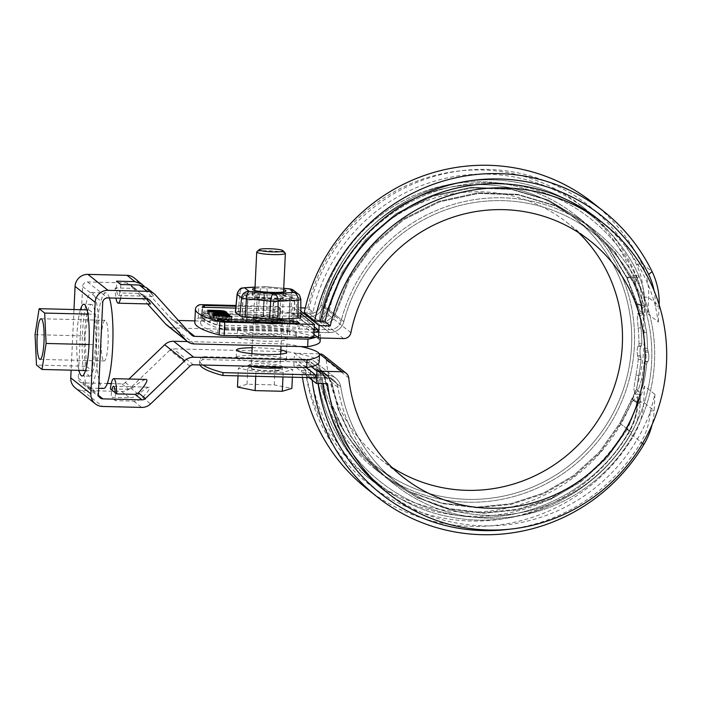 <?xml version="1.0" encoding="UTF-8"?>
<svg xmlns="http://www.w3.org/2000/svg" width="701" height="701" viewBox="0 0 701 701"><rect width="100%" height="100%" fill="white"/><g stroke="black" fill="none" stroke-linecap="round" stroke-linejoin="round"><path stroke-width="0.53" stroke-dasharray="3.5 2.63" d="M619.78 423.281L636.736 388.845L638.751 375.333A161.686 157.918 128.5 0 0 641.056 359.49L640.355 355.521C639.759 351.788 639.908 348.704 640.793 346.268L641.468 345.917L641.801 343.849A161.686 157.918 128.5 0 0 640.986 327.937L640.179 315.914L643.536 313.417L644.385 315.222L643.772 318.771L646.611 332.405A161.686 157.918 -51.5 0 1 647.426 348.327L648.381 352.305C649.135 356.038 648.986 359.114 647.943 361.55L647.207 361.9L646.69 363.959A161.686 157.918 -51.5 0 1 644.377 379.802C643.316 384.919 641.967 388.889 640.328 391.701L640.477 394.286L636.736 388.845L638.751 375.333A161.686 157.918 128.5 0 0 641.056 359.49L640.355 355.521C639.759 351.788 639.908 348.704 640.793 346.268L641.468 345.917L641.801 343.849A161.686 157.918 128.5 0 0 640.986 327.937L640.179 315.914L636.526 303.533L644.815 306.135L642.282 308.107L646.611 332.405A161.686 157.918 -51.5 0 1 647.426 348.327L648.381 352.305C649.135 356.038 648.986 359.114 647.943 361.55L647.207 361.9L646.69 363.959A161.686 157.918 -51.5 0 1 644.377 379.802C643.316 384.919 641.967 388.889 640.328 391.701L637.761 403.934L627.413 429.345C634.896 434.708 632.346 432.692 619.78 423.281L632.004 399.36L640.241 403.031L637.761 403.934L627.413 429.345L631.732 432.377L627.404 429.371L607.145 457.867L581.304 481.526L551.179 499.112L518.249 509.837L483.813 513.263L449.735 509.18L417.489 497.824L388.485 479.642L367.885 459.909L351.14 436.53L339.004 410.541L331.731 382.387L327.113 375.017L316.738 369.427L320.646 369.883L324.099 376.323L331.31 404.293L343.481 430.423L360.13 453.713L380.862 473.587L409.726 491.699L442.007 503.108L476.189 507.2L510.459 503.809L543.512 493.075L573.646 475.48L599.373 451.979L619.763 423.299C632.355 432.683 634.896 434.708 627.404 429.371L607.145 457.867L581.304 481.526L551.179 499.112L518.249 509.837L483.813 513.263L449.735 509.18L417.489 497.824L388.485 479.642L367.885 459.909L351.14 436.53L339.004 410.541L331.731 382.387L327.113 375.017L316.738 369.427L320.646 369.883L324.099 376.323L331.31 404.293L343.481 430.423L360.13 453.713L380.862 473.587L409.726 491.699L442.007 503.108L476.189 507.2L510.459 503.809L543.512 493.075L573.646 475.48L599.373 451.979L619.763 423.299M315.389 377.76L327.332 378.058L317.693 370.4L327.332 378.058A11.479 11.216 128.5 0 1 337.97 387.346A161.686 157.918 128.5 0 0 394.724 484.601A161.686 157.918 128.5 0 1 337.97 387.346L331.731 382.387L337.97 387.346A11.479 11.216 128.5 0 0 327.332 378.058L315.389 377.76L295.279 361.786L307.222 362.084L202.791 359.517A167.425 21.337 2.7 0 0 199.592 363.398A167.425 21.337 2.7 0 0 199.96 364.958M282.047 369.199A16.745 2.129 2.7 0 0 264.198 366.605A16.745 2.129 2.7 0 0 248.837 368.007A16.745 2.129 2.7 0 0 265.46 370.925A16.745 2.129 2.7 0 0 282.293 369.585A16.745 2.129 2.7 0 0 282.047 369.199M314.223 329.339L225.187 327.148A167.425 21.337 -177.3 0 1 201.87 315.056A167.425 21.337 -177.3 0 1 205.078 311.174L204.937 314.022L309.369 316.589A14.353 14.02 128.5 0 0 323.722 305.654A158.82 155.114 -51.5 0 1 573.944 217.643A158.82 155.114 -51.5 0 1 596.639 438.475A158.82 155.114 -51.5 0 1 376.402 466.375A158.82 155.114 -51.5 0 1 320.646 370.855A14.353 14.02 128.5 0 0 307.353 359.236L202.931 356.669L202.791 359.517M205.078 311.174L309.5 313.741A11.479 11.216 128.5 0 0 320.988 304.996L327.227 309.947L319.025 320.927L319.971 322.057C321.251 323.056 331.038 325.974 334.859 316.011L349.606 278.639L373.055 245.841L403.706 219.702L439.597 201.879L478.468 193.432L518.1 194.843L555.954 206.085L589.602 226.414L615.215 252.229L634.274 283.668L638.944 275.94L635.08 275.055L626.65 277.622L636.526 303.533L626.641 277.622M317.535 332.265L329.479 332.554L317.535 332.265L297.426 316.291L297.557 313.452L309.5 313.741A11.479 11.216 128.5 0 0 320.988 304.996A161.686 157.918 128.5 0 1 575.731 215.4L581.97 220.351L548.252 199.995L510.494 188.788L470.949 187.36L431.947 195.824L396.03 213.674L365.484 239.698L342.079 272.4L327.227 309.947L342.079 272.4L365.484 239.698L396.03 213.674L431.947 195.824L470.949 187.36L510.494 188.788L548.252 199.995L581.97 220.351L607.706 246.323L626.633 277.596L607.706 246.323L581.97 220.351L575.731 215.4A161.686 157.918 128.5 0 1 598.829 440.219A161.686 157.918 128.5 0 1 374.614 468.627L380.862 473.587L374.614 468.627A161.686 157.918 128.5 0 1 317.86 371.372A11.479 11.216 128.5 0 0 313.829 364.467A11.479 11.216 128.5 0 1 317.86 371.372A161.686 157.918 128.5 0 0 374.614 468.627A161.686 157.918 128.5 0 0 598.829 440.219A161.686 157.918 128.5 0 0 575.731 215.4A161.686 157.918 128.5 0 0 320.988 304.996L327.227 309.947L319.025 320.927L319.971 322.057C321.251 323.056 331.038 325.974 334.859 316.011L349.606 278.639L373.055 245.841L403.706 219.702L439.597 201.879L478.468 193.432L518.1 194.843L555.954 206.085L589.602 226.414L615.215 252.229L634.274 283.668C638.112 292.194 640.775 300.335 642.282 308.107L643.772 318.771L644.815 306.135L642.282 308.107C640.775 300.335 638.112 292.194 634.282 283.695L638.935 275.94C609.528 209.809 533.855 169.616 462.169 182.076C391.841 192.065 331.494 250.765 319.025 320.927C331.494 250.765 391.841 192.065 462.169 182.076C533.855 169.616 609.528 209.809 638.935 275.94M313.829 364.467A11.479 11.216 128.5 0 0 307.222 362.084L316.87 369.742L307.222 362.084A11.479 11.216 128.5 0 1 313.829 364.467L320.646 369.883L313.829 364.467M641.52 379.732L638.269 390.036L634.904 394.146L633.862 388.38L635.895 375.263A158.82 155.114 128.5 0 0 638.225 359.42L637.524 355.451C636.929 351.718 637.078 348.634 637.963 346.206L638.646 345.847L638.97 343.779A158.82 155.114 128.5 0 0 638.129 327.866L637.288 317.457L637.963 313.277L641.003 319.104L643.755 332.335A158.82 155.114 -51.5 0 1 644.596 348.257L645.551 352.235C646.304 355.968 646.164 359.052 645.122 361.479L644.377 361.83L643.86 363.898A158.82 155.114 -51.5 0 1 641.52 379.732L638.269 390.036L634.904 394.146L633.862 388.38L635.895 375.263A158.82 155.114 128.5 0 0 638.225 359.42L637.524 355.451C636.929 351.718 637.078 348.634 637.963 346.206L638.646 345.847L638.97 343.779A158.82 155.114 128.5 0 0 638.129 327.866L637.288 317.457L637.963 313.277L641.003 319.104L643.755 332.335A158.82 155.114 -51.5 0 1 644.596 348.257L645.551 352.235C646.304 355.968 646.164 359.052 645.122 361.479L644.377 361.83L643.86 363.898A158.82 155.114 -51.5 0 1 641.52 379.732L644.377 379.802L641.52 379.732M329.61 329.715A11.479 11.216 128.5 0 0 341.098 320.97A161.686 157.918 128.5 0 1 595.841 231.374A161.686 157.918 128.5 0 0 341.098 320.97A11.479 11.216 128.5 0 1 329.61 329.715L317.667 329.417L329.61 329.715L319.971 322.057L329.61 329.715M251.361 320.05A16.745 2.129 -177.3 0 1 251.116 319.665A16.745 2.129 -177.3 0 1 267.948 318.324A16.745 2.129 -177.3 0 1 284.571 321.242A16.745 2.129 -177.3 0 1 269.21 322.644A16.745 2.129 -177.3 0 1 251.361 320.05M297.426 316.291L309.369 316.589L329.479 332.554A14.353 14.02 128.5 0 0 343.832 321.628A158.82 155.114 -51.5 0 1 594.054 233.617A158.82 155.114 -51.5 0 1 616.749 454.45A158.82 155.114 -51.5 0 1 396.512 482.349A158.82 155.114 -51.5 0 1 340.756 386.821A14.353 14.02 128.5 0 0 327.463 375.21L315.529 374.921L327.463 375.21A14.353 14.02 128.5 0 1 335.718 378.19L315.608 362.215A14.353 14.02 128.5 0 0 307.353 359.236L295.419 358.947L295.279 361.786M225.187 327.148L225.047 329.987A167.425 21.337 -177.3 0 1 201.739 317.904A167.425 21.337 -177.3 0 1 204.937 314.022M394.724 484.601A161.686 157.918 128.5 0 0 618.939 456.193A161.686 157.918 128.5 0 0 595.841 231.374L589.602 226.414L595.841 231.374A161.686 157.918 128.5 0 1 618.939 456.193A161.686 157.918 128.5 0 1 394.724 484.601L388.485 479.642L394.724 484.601M202.931 356.669A167.425 21.337 2.7 0 0 199.724 360.559A167.425 21.337 2.7 0 0 202.983 365.037M282.301 366.982A16.745 2.129 2.7 0 0 282.424 366.746A16.745 2.129 2.7 0 0 282.188 366.36A16.745 2.129 2.7 0 0 264.338 363.758A16.745 2.129 2.7 0 0 248.978 365.168A16.745 2.129 2.7 0 0 250.713 366.202M225.047 329.987L314.092 332.178M251.221 322.898A16.745 2.129 -177.3 0 1 250.984 322.513A16.745 2.129 -177.3 0 1 267.808 321.172A16.745 2.129 -177.3 0 1 284.431 324.09A16.745 2.129 -177.3 0 1 269.07 325.492A16.745 2.129 -177.3 0 1 251.221 322.898M626.554 429.038L606.295 457.464L580.463 481.061L550.443 498.56L517.443 509.294L483.042 512.694L449.026 508.619L416.727 497.237L387.776 479.081L367.158 459.33L350.412 435.934L338.285 409.954L331.021 381.826L326.237 374.325L319.682 370.014L321.531 370.584L324.808 376.893L332.02 404.854L344.182 430.975L360.831 454.266L381.572 474.148L410.383 492.242L442.699 503.66L476.794 507.761L511.064 504.396L544.125 493.679L574.18 476.172L599.96 452.68L620.341 424.105L632.898 400.464L637.673 396.617L636.648 403.443C634.738 411.89 631.373 420.425 626.554 429.038L606.295 457.464L580.463 481.061L550.443 498.56L517.443 509.294L483.042 512.694L449.026 508.619L416.727 497.237L387.776 479.081L367.158 459.33L350.412 435.934L338.285 409.954L331.021 381.826L326.237 374.325L319.682 370.014L321.531 370.584L324.808 376.893L332.02 404.854L344.182 430.975L360.831 454.266L381.572 474.148L410.383 492.242L442.699 503.66L476.794 507.761L511.064 504.396L544.125 493.679L574.18 476.172L599.96 452.68L620.341 424.105L632.898 400.464L637.673 396.617L636.648 403.443C634.738 411.89 631.373 420.425 626.554 429.038L629.235 430.957C594.72 493.539 518.17 528.966 449.175 513.789C421.292 508.015 396.608 495.87 375.114 477.337C345.873 452.785 323.625 412.319 319.682 370.014C323.625 412.319 345.873 452.785 375.114 477.337C396.608 495.87 421.292 508.015 449.175 513.789C518.17 528.966 594.72 493.539 629.235 430.957L626.554 429.038M334.149 315.45L348.879 278.113L372.319 245.306L402.961 219.159L438.808 201.345L477.749 192.863L517.434 194.291L555.288 205.542L588.893 225.853L614.47 251.615L633.45 282.862C637.437 291.721 640.022 299.765 641.196 307.003L641.652 312.269L640.197 311.507L627.229 277.92L608.345 246.796L582.68 220.911L549.014 200.582L511.283 189.366L471.659 187.929L432.631 196.394L396.757 214.226L366.202 240.259L342.763 273.022L327.937 310.517L322.022 320.559L325.615 322.171L334.149 315.45L348.879 278.113L372.319 245.306L402.961 219.159L438.808 201.345L477.749 192.863L517.434 194.291L555.288 205.542L588.893 225.853L614.47 251.615L633.45 282.862C637.437 291.721 640.022 299.765 641.196 307.003L641.652 312.269L640.197 311.507L627.229 277.92L608.345 246.796L582.68 220.911L549.014 200.582L511.283 189.366L471.659 187.929L432.631 196.394L396.757 214.226L366.202 240.259L342.763 273.022L327.937 310.517L322.022 320.559L325.615 322.171L334.149 315.45L327.937 310.517L334.149 315.45M313.987 334.359L295.997 320.077L296.576 307.748L300.852 307.853M300.869 311.156L296.576 307.748M297.557 313.452L314.346 326.78M632.004 399.36L636.736 388.845L640.67 393.936L640.241 403.031L637.761 403.934L640.328 391.701L640.241 403.031C639.724 413.476 636.885 423.255 631.732 432.377C636.885 423.264 639.724 413.476 640.241 403.031L632.004 399.36M640.179 315.914L636.526 303.533L644.815 306.135L644.385 315.222L643.536 313.417L640.179 315.914M626.633 277.605L635.08 275.046L638.944 275.94C643.334 285.526 645.288 295.594 644.815 306.135C645.288 295.594 643.334 285.526 638.944 275.94M343.63 338.574L321.111 320.69A7.176 7.01 128.5 0 0 328.375 314.828A150.689 147.166 128.5 0 1 567.679 223.058L590.207 240.942M340.756 386.821A14.353 14.02 128.5 0 0 335.718 378.19L315.608 362.215A14.353 14.02 128.5 0 1 320.646 370.855L340.756 386.821A158.82 155.114 -51.5 0 0 396.512 482.349L376.402 466.375A158.82 155.114 -51.5 0 1 320.646 370.855L340.756 386.821M343.832 321.628A158.82 155.114 -51.5 0 1 594.054 233.617A158.82 155.114 -51.5 0 1 616.749 454.45A158.82 155.114 -51.5 0 1 396.512 482.349L376.402 466.375A158.82 155.114 -51.5 0 0 596.639 438.475A158.82 155.114 -51.5 0 0 573.944 217.643A158.82 155.114 -51.5 0 0 323.722 305.654L343.832 321.628A14.353 14.02 128.5 0 1 329.479 332.554L309.369 316.589A14.353 14.02 128.5 0 0 323.722 305.654L343.832 321.628M348.765 377.953L326.237 360.069A7.176 7.01 128.5 0 0 323.669 355.354M326.237 360.069A150.689 147.166 128.5 0 0 380.257 459.05A150.689 147.166 128.5 0 0 391.964 467.436M578.491 232.566A150.689 147.166 128.5 0 0 567.679 223.058M321.111 320.69L295.997 320.077M311.279 366.632L294.429 353.251L319.323 353.856M304.243 312.585L308.212 312.059A177.449 173.313 128.5 0 1 458.349 171.132A177.449 173.313 128.5 0 1 636.587 264.864A66.972 65.412 128.5 0 1 643.176 295.577L647.882 313.785L648.644 297.557A71.756 70.082 128.5 0 0 641.634 263.339A182.234 177.984 128.5 0 0 593.335 203.141M643.176 295.577A172.665 168.634 128.5 0 0 586.579 209.993A172.665 168.634 128.5 0 0 312.988 312.182L307.757 308.028A172.665 168.634 -51.5 0 1 581.348 205.84A172.665 168.634 -51.5 0 1 606.023 445.932A172.665 168.634 -51.5 0 1 366.579 476.268A172.665 168.634 -51.5 0 1 305.031 365.843L293.85 365.571L294.429 353.251M659.142 304.795A71.756 70.082 128.5 0 1 659.106 305.864L655.514 306.346L658.335 322.092L647.882 313.785M655.514 306.346L655.242 305.163A172.665 168.634 128.5 0 0 598.645 219.579M327.56 383.736L322.329 379.583L311.971 378.706L301.518 370.4L310.263 369.997L305.031 365.843M654.927 394.383L654.164 410.602L643.702 402.304L644.473 386.076L654.927 394.383L650.186 412.354A172.665 168.634 -51.5 0 1 383.876 489.999M322.872 383.622A172.665 168.634 -51.5 0 1 322.329 379.583M644.473 386.076L638.12 402.777A172.665 168.634 -51.5 0 1 371.81 480.422A172.665 168.634 -51.5 0 1 310.263 369.997M312.988 312.182L308.212 312.059M305.268 307.967L307.757 308.028M309.001 377.602L293.85 365.571M655.242 305.163A66.972 65.412 128.5 0 0 654.059 290.617M643.579 296.865L648.644 297.557L659.106 305.864L658.335 322.092M650.581 411.084L654.164 410.602A71.756 70.082 -51.5 0 1 652.096 424.666M650.186 412.354A66.972 65.412 -51.5 0 1 640.723 442.673A177.449 173.313 -51.5 0 1 509.793 529.185M312.138 380.091A182.234 177.984 -51.5 0 1 311.971 378.706M318.079 383.5A177.449 173.313 -51.5 0 1 317.553 379.46M638.12 402.777A66.972 65.412 -51.5 0 1 628.657 433.095A177.449 173.313 -51.5 0 1 441.998 517.855A177.449 173.313 -51.5 0 1 305.487 369.883M638.646 401.612L643.702 402.304A71.756 70.082 -51.5 0 1 633.494 436.101A182.234 177.984 -51.5 0 1 366.667 488.553M302.455 377.445A182.234 177.984 -51.5 0 1 301.518 370.4M306.276 367.569L295.419 358.947M194.896 320.892L287.901 323.179L287.541 330.758L174.242 327.972A12.434 12.145 128.5 0 1 167.083 325.387M100.138 397.879L80.028 381.905A4.784 4.67 128.5 0 1 78.293 378.041L82.604 286.578A4.784 4.67 -51.5 0 1 87.537 281.951L126.653 282.915A4.784 4.67 -51.5 0 1 129.957 284.422L147.517 303.91M80.028 381.905A4.784 4.67 128.5 0 0 82.779 382.904L107.279 383.5M111.266 383.596L121.895 383.859A4.784 4.67 128.5 0 0 125.33 382.518L128.966 379.031M189.927 366.141L169.817 350.176A4.784 4.67 -51.5 0 1 173.261 348.826L286.56 351.613L286.919 344.025L187.482 341.58M169.817 350.176L130.474 387.942A12.434 12.145 -51.5 0 1 121.536 391.447L82.42 390.483A12.434 12.145 -51.5 0 1 75.27 387.898M73.982 309.527L71.116 370.181M191.408 334.85L171.298 318.876L135.6 279.261A12.434 12.145 128.5 0 0 134.163 277.911M171.298 318.876A4.784 4.67 128.5 0 0 174.602 320.392L178.466 320.488M319.148 362.268A93.811 11.952 2.7 0 0 286.56 351.613M286.919 344.025A93.811 11.952 -177.3 0 1 300.755 346.557M236.561 358.123A25.113 3.198 2.7 0 0 263.331 362.014A25.113 3.198 2.7 0 0 286.376 359.911A25.113 3.198 2.7 0 0 286.017 359.333A25.113 3.198 2.7 0 0 259.239 355.442A25.113 3.198 2.7 0 0 236.202 357.545A25.113 3.198 2.7 0 0 236.561 358.123M115.262 392.744A12.679 2.191 -88.6 0 1 115.332 400.674L133.725 401.121C137.186 401.165 140.13 399.973 142.566 397.546C148.454 391.176 150.645 387.714 149.138 387.18C147.35 387.364 143.801 389.747 138.5 394.312C135.898 396.591 132.892 397.739 129.457 397.739L111.073 397.283A12.679 2.191 -88.6 0 1 111.862 390.045M121.895 383.859L128.782 389.335L132.331 388.074C139.192 382.474 143.784 379.6 146.088 379.451M128.782 389.335L110.39 388.88M115.332 400.674L111.073 397.283M287.541 330.758A93.811 11.952 -177.3 0 1 320.129 341.413M317.062 336.804A93.811 11.952 2.7 0 0 320.488 333.834A93.811 11.952 2.7 0 0 287.901 323.179M237.543 337.269A25.113 3.198 -177.3 0 1 237.183 336.69A25.113 3.198 -177.3 0 1 260.229 334.587A25.113 3.198 -177.3 0 1 286.998 338.487A25.113 3.198 -177.3 0 1 287.357 339.056A25.113 3.198 -177.3 0 1 264.312 341.159A25.113 3.198 -177.3 0 1 237.543 337.269M237.902 329.68A25.113 3.198 2.7 0 0 264.671 333.58A25.113 3.198 2.7 0 0 287.717 331.477A25.113 3.198 2.7 0 0 262.779 327.095A25.113 3.198 2.7 0 0 237.543 329.111A25.113 3.198 2.7 0 0 237.902 329.68M146.57 298.88L142.557 294.35L149.515 299.879M148.884 299.458L143.074 294.841L139.876 293.412L121.483 292.965L120.02 291.8A12.679 2.191 91.4 0 1 118.364 295.533A12.679 2.191 91.4 0 1 116.62 289.092L115.157 287.927A20.329 3.514 -88.6 0 0 115.989 298.127M120.607 298.24A20.329 3.514 -88.6 0 0 121.483 292.965M126.653 282.915L133.541 288.383L115.157 287.927M133.541 288.383L136.958 289.986L150.566 303.98M129.405 283.905L136.958 289.986L129.957 284.422M146.316 287.559L153.992 296.409L144.143 286.201M120.809 284.553A12.679 2.191 91.4 0 1 120.02 291.8L116.62 289.092A12.679 2.191 91.4 0 1 116.55 281.171M88.825 375.841A35.874 6.204 -88.6 0 0 89.623 376.165A35.874 6.204 -88.6 0 0 96.703 340.449A35.874 6.204 -88.6 0 0 91.384 304.427A35.874 6.204 -88.6 0 0 84.374 337.821A35.874 6.204 -88.6 0 0 88.825 375.841M80.405 309.684A35.874 6.204 -88.6 0 0 78.915 370.365M252.194 347.74A25.113 3.198 -177.3 0 1 280.821 349.965M86.416 366.299L91.936 370.689L96.028 344.682L94.6 314.293L89.071 309.903L84.979 335.91L86.416 366.299L36.487 365.072M85.531 370.531L91.936 370.689M88.273 387.688A47.834 8.272 -88.6 0 0 89.325 388.117A47.834 8.272 -88.6 0 0 98.771 340.502A47.834 8.272 -88.6 0 0 91.682 292.475A47.834 8.272 -88.6 0 0 82.332 336.988A47.834 8.272 -88.6 0 0 88.273 387.688M89.018 344.515L96.028 344.682M87.862 314.127L94.6 314.293M103.687 360.787A20.329 3.514 -88.6 0 0 104.134 360.971A20.329 3.514 -88.6 0 0 108.147 340.73A20.329 3.514 -88.6 0 0 105.132 320.322A20.329 3.514 -88.6 0 0 101.163 339.24A20.329 3.514 -88.6 0 0 103.687 360.787M109.382 297.969A47.834 8.272 -88.6 0 0 105.807 292.816A47.834 8.272 -88.6 0 0 96.466 337.339A47.834 8.272 -88.6 0 0 102.399 388.039A47.834 8.272 -88.6 0 0 103.459 388.468M87.02 309.851L89.071 309.903M35.05 334.675L84.979 335.91M283.186 372.327L255.988 371.661L238.366 368.13L247.944 365.265L275.142 365.94L292.755 369.462L283.186 372.327L282.967 376.963M263.155 366.877A14.353 1.831 2.7 0 0 251.23 368.121A14.353 1.831 2.7 0 0 265.477 370.627A14.353 1.831 2.7 0 0 279.901 369.471A14.353 1.831 2.7 0 0 263.155 366.877M255.769 376.297L255.988 371.661M238.007 375.859L238.366 368.13M256.838 251.782A14.353 1.831 -177.3 0 1 268.623 250.765A14.353 1.831 -177.3 0 1 285.263 253.122M237.473 387.083L247.05 384.227L274.249 384.893L291.861 388.424M292.396 377.199L292.755 369.462M274.249 384.893L275.142 365.94M247.05 384.227L247.944 365.265M226.966 321.741L231.759 322.626L218.554 321.645L226.966 321.741L227.212 316.58M212.228 319.796L227.571 319.297L228.298 319.875L212.955 320.375L212.228 319.796L212.499 314.109M235.904 306.241L279.252 307.301L278.989 312.988L280.19 313.952A7.176 0.911 -177.3 0 1 280.295 314.118A7.176 0.911 -177.3 0 1 274.336 314.731L201.827 312.953A168.38 21.459 2.7 0 0 200.915 315.012A168.38 21.459 2.7 0 0 217.108 325.089L289.618 326.876A7.176 0.911 -177.3 0 1 297.89 328.007L299.099 328.962L299.362 323.275M278.989 312.988L293.114 313.338L292.755 320.918L276.273 320.515L277.482 321.479A4.784 0.613 -177.3 0 1 277.543 321.584A4.784 0.613 -177.3 0 1 273.574 321.996L201.748 320.234L201.967 315.494L273.793 317.255A4.784 0.613 -177.3 0 0 277.771 316.843L277.543 321.584M299.099 328.962L313.224 329.312L293.114 313.338M263.199 316.764L241.968 318.035L246.612 321.724L272.487 324.142L293.719 322.881L289.075 319.192L263.199 316.764L264.365 292.124L243.133 293.386L247.777 297.075L273.653 299.502L294.876 298.232L290.232 294.543L264.365 292.124M225.757 317.86L220.105 316.843L208.083 316.501L207.347 315.923L218.335 316.186A5.582 0.71 2.7 0 1 224.767 317.071L225.757 317.86L226.02 312.164M209.389 317.544L208.661 316.966L226.283 318.272L227.045 318.885L213.595 318.718L221.691 318.456L209.389 317.544L209.66 311.857M228.824 320.287L229.551 320.865L214.208 321.365L213.481 320.786L228.824 320.287L229.061 315.205M283.66 289.706A16.745 2.129 2.7 0 0 254.989 288.348M214.471 315.678L214.208 321.365M229.814 315.178L229.551 320.865M213.744 315.1L213.481 320.786M300.904 317.439A8.482 1.078 2.7 0 0 300.782 317.255L296.418 313.785A8.482 1.078 2.7 0 0 291.011 312.699L266.687 310.42A8.482 1.078 2.7 0 0 258.336 310.219L238.384 311.41A8.482 1.078 2.7 0 0 235.326 312.085M300.878 313.61L292.422 306.889L235.983 305.496M279.252 307.301L280.461 308.265A7.176 0.911 -177.3 0 1 280.558 308.422A7.176 0.911 -177.3 0 1 274.599 309.045L235.72 308.089M201.967 315.494A168.38 21.459 2.7 0 1 203.93 313.995L276.492 315.774L277.701 316.738A4.784 0.613 -177.3 0 1 277.771 316.843M292.422 306.889L291.791 320.155L202.098 317.947A4.784 0.613 2.7 0 0 198.217 318.254A174.128 22.187 2.7 0 0 194.825 322.329M289.881 330.04L218.055 328.27A168.38 21.459 2.7 0 0 224.04 329.961L296.602 331.748L295.401 330.793A4.784 0.613 2.7 0 0 289.881 330.04L289.662 334.771L217.836 333.01A168.38 21.459 -177.3 0 1 200.556 322.6A168.38 21.459 -177.3 0 1 201.748 320.234M276.273 320.515L276.492 315.774M313.224 329.312L312.865 336.892L296.383 336.489L295.174 335.525A4.784 0.613 2.7 0 0 289.662 334.771M312.865 336.892L313.829 337.663M291.791 320.155L292.755 320.918M296.383 336.489L296.602 331.748M224.04 329.961L224.443 321.435M266.187 293.579A16.745 2.129 2.7 0 0 252.281 295.025A16.745 2.129 2.7 0 0 268.904 297.943A16.745 2.129 2.7 0 0 285.728 296.602A16.745 2.129 2.7 0 0 285.491 296.216A16.745 2.129 2.7 0 0 266.187 293.579M203.93 313.995L204.245 307.318M241.968 318.035L243.133 293.386M246.612 321.724L247.777 297.075M272.487 324.142L273.653 299.502M293.719 322.881L294.876 298.232M289.075 319.192L290.232 294.543M217.108 325.089L217.38 319.402M201.827 312.953L202.09 307.266M223.461 311.98L223.19 317.667M207.619 310.236L207.347 315.923M208.355 310.815L208.083 316.501M218.773 311.078L218.502 316.764M218.949 311.078L218.686 316.764M219.133 311.086L218.861 316.773M219.308 311.095L219.045 316.782M219.492 311.104L219.22 316.791M219.667 311.113L219.404 316.799M219.851 311.121L219.579 316.808M220.026 311.13L219.755 316.817M220.202 311.148L219.93 316.834M220.377 311.156L220.105 316.843M220.543 311.174L220.28 316.861M220.71 311.191L220.447 316.878M220.876 311.2L220.613 316.887M221.043 311.218L220.771 316.905M221.201 311.235L220.929 316.922M221.358 311.262L221.087 316.948M221.507 311.279L221.236 316.966M221.656 311.297L221.385 316.983M221.796 311.323L221.525 317.01M221.937 311.34L221.665 317.027M222.059 311.367L221.796 317.054M222.182 311.384L221.919 317.071M222.305 311.41L222.033 317.097M222.41 311.428L222.147 317.124M222.515 311.454L222.243 317.141M222.611 311.481L222.34 317.167M222.699 311.507L222.427 317.194M222.778 311.533L222.506 317.22M222.848 311.551L222.585 317.238M222.9 311.577L222.638 317.264M222.953 311.594L222.681 317.281M222.997 311.621L222.725 317.308M223.032 311.638L222.76 317.325M223.058 311.665L222.795 317.351M227.807 314.214L227.571 319.297M213.227 314.688L212.955 320.375M228.57 314.188L228.298 319.875M208.933 311.279L208.661 316.966M221.937 313.373L221.691 318.456M213.866 313.032L213.595 318.718M219.501 313.452L219.229 319.139M227.317 313.198L227.045 318.885M226.519 313.224L226.283 318.272M231.277 316.878L231.032 322.048M226.738 316.545L226.511 321.382M218.817 315.958L218.554 321.645M232.031 316.94L231.759 322.626M217.836 333.01L218.055 328.27M242.011 318.061L243.028 296.418A27.505 3.505 -177.3 0 1 243.168 296.374L253.701 293.701A23.922 3.049 -177.3 0 1 277.254 294.28A23.922 3.049 -177.3 0 1 292.282 297.18A23.922 3.049 -177.3 0 1 292.51 297.338A23.922 3.049 -177.3 0 1 284.22 299.818A23.922 3.049 -177.3 0 1 260.667 299.239A23.922 3.049 -177.3 0 1 245.411 296.181A23.922 3.049 -177.3 0 1 245.7 294.981A23.922 3.049 -177.3 0 1 253.701 293.701L264.049 295.13A27.505 3.505 -177.3 0 1 264.435 295.139L263.41 316.791L288.865 319.174A27.505 3.505 -177.3 0 1 289.11 319.218L293.675 322.846A27.505 3.505 -177.3 0 1 293.544 322.889L272.663 324.134A27.505 3.505 -177.3 0 1 272.277 324.125L246.831 321.741A27.505 3.505 -177.3 0 1 246.577 321.689L242.011 318.061A27.505 3.505 -177.3 0 1 242.143 318.026L263.024 316.782A27.505 3.505 -177.3 0 1 263.41 316.791M288.865 319.174L289.881 297.522L277.254 294.28L264.435 295.139M278.113 298.591A14.353 1.831 -177.3 0 1 263.672 298.214A14.353 1.831 -177.3 0 1 254.735 296.321A14.353 1.831 -177.3 0 1 269.044 294.928A14.353 1.831 -177.3 0 1 283.169 297.662A14.353 1.831 -177.3 0 1 278.113 298.591M293.675 322.846L294.7 301.202L292.282 297.18M292.51 297.338L290.135 297.575L289.11 319.218M277 322.294A14.353 1.831 -177.3 0 1 260.895 321.733A14.353 1.831 -177.3 0 1 253.639 319.551A14.353 1.831 -177.3 0 1 267.931 318.631A14.353 1.831 -177.3 0 1 282.074 320.892A14.353 1.831 -177.3 0 1 277 322.294M243.168 296.374L242.143 318.026M245.7 294.981L243.028 296.418L245.411 296.181L247.602 300.046L246.577 321.689M294.7 301.202A27.505 3.505 -177.3 0 1 294.56 301.246L284.22 299.818L273.679 302.49A27.505 3.505 -177.3 0 1 273.294 302.481L260.667 299.239L247.847 300.098A27.505 3.505 -177.3 0 1 247.602 300.046M264.049 295.13L263.024 316.782M247.847 300.098L246.831 321.741M273.294 302.481L272.277 324.125M273.679 302.49L272.663 324.134M294.56 301.246L293.544 322.889M276.343 300.825A11.759 1.498 -177.3 0 1 264.505 300.519A11.759 1.498 -177.3 0 1 257.179 298.968A11.759 1.498 -177.3 0 1 257.092 298.775A11.759 1.498 -177.3 0 1 268.912 297.829A11.759 1.498 -177.3 0 1 280.584 299.879A11.759 1.498 -177.3 0 1 280.479 300.063A11.759 1.498 -177.3 0 1 276.343 300.825M275.467 319.393A11.759 1.498 -177.3 0 1 262.936 319.016A11.759 1.498 -177.3 0 1 256.215 317.334A11.759 1.498 -177.3 0 1 256.321 317.15A11.759 1.498 -177.3 0 1 268.036 316.396A11.759 1.498 -177.3 0 1 279.62 318.245A11.759 1.498 -177.3 0 1 279.717 318.447A11.759 1.498 -177.3 0 1 275.467 319.393M638.751 375.333L635.895 375.263L638.751 375.333M641.056 359.49L638.225 359.42L641.056 359.49M317.86 371.372L324.099 376.323L317.86 371.372M309.5 313.741L319.148 321.4L309.5 313.741M334.859 316.011L341.098 320.97L334.859 316.011M307.353 359.236L327.463 375.21L307.353 359.236M646.611 332.405L643.755 332.335L646.611 332.405M640.986 327.937L638.129 327.866L640.986 327.937M646.69 363.959L643.86 363.898L646.69 363.959M647.426 348.327L644.596 348.257L647.426 348.327M641.801 343.849L638.97 343.779L641.801 343.849M640.355 355.521L637.524 355.451L640.355 355.521M640.793 346.268L637.963 346.206L640.793 346.268M641.468 345.917L638.646 345.847L641.468 345.917M640.951 356.932L638.12 356.862L640.951 356.932M647.724 350.886L644.902 350.815L647.724 350.886M648.381 352.305L645.551 352.235L648.381 352.305M647.943 361.55L645.122 361.479L647.943 361.55M647.207 361.9L644.377 361.83L647.207 361.9M324.808 376.893L331.021 381.826L324.808 376.893M636.648 403.443L637.375 402.891L632.898 400.464L637.375 402.891C636.876 412.88 634.16 422.239 629.235 430.957C634.16 422.239 636.876 412.88 637.375 402.891L637.673 396.617L637.375 402.891L636.648 403.443M641.196 307.003L641.941 305.995L637.446 304.024L641.941 305.995L641.652 312.269L641.941 305.995L641.196 307.003M633.45 282.862L636.333 277.149L627.229 277.92L636.333 277.149C640.53 286.306 642.396 295.918 641.941 305.995C642.396 295.918 640.53 286.306 636.333 277.149L633.45 282.862M350.894 332.721L328.375 314.828M636.587 264.864L641.634 263.339L652.096 271.637M640.723 442.673L642.431 443.593M643.947 444.408L633.494 436.101L628.657 433.095M193.371 364.8L173.261 348.826M121.536 391.447L129.457 397.739M130.474 387.942L138.5 394.312M133.725 401.121L141.646 407.412M82.42 390.483L102.53 406.457M125.33 382.518L132.331 388.074M82.779 382.904L98.552 395.425M78.293 378.041L98.403 394.015M187.886 330.942L174.602 320.392M194.352 343.946L174.242 327.972M135.6 279.261L143.626 285.631M139.876 293.412L146.763 298.88M87.537 281.951L107.647 297.925M82.604 286.578L102.714 302.543M147.692 288.865L155.71 295.235M142.566 397.546L150.584 403.916M266.687 310.42L267.204 292.615A7.176 2.427 95.4 0 0 265.372 286.586A7.176 2.427 95.4 0 0 265.039 286.621L283.721 288.365M265.039 286.621L255.05 287.182M273.574 321.996L273.793 317.255M198.217 318.254L198.839 304.979M277.482 321.479L277.701 316.738M295.174 335.525L295.401 330.793M289.793 323.038L289.618 326.876M298.109 323.249L297.89 328.007M202.098 317.947L202.72 304.681M280.461 308.265L280.19 313.952M274.599 309.045L274.336 314.731M300.782 317.255L300.694 299.318L296.33 295.857A7.536 0.964 2.7 0 0 291.52 294.893L267.204 292.615A7.536 0.964 2.7 0 0 259.782 292.431L239.83 293.623A7.536 0.964 2.7 0 0 237.113 294.218M300.799 299.485A7.536 0.964 2.7 0 0 300.694 299.318A7.176 7.01 128.5 0 0 298.083 293.903M296.418 313.785L296.33 295.857A7.176 7.01 128.5 0 0 293.719 290.433M291.011 312.699L291.52 294.893A7.176 2.427 95.4 0 0 289.688 288.865M258.336 310.219L259.782 292.431A7.176 4.574 86.6 0 1 263.909 286.56A7.176 4.574 86.6 0 1 264.671 286.613M238.384 311.41L239.83 293.623A7.176 4.574 -93.4 0 1 243.957 287.743M225.003 312.094L224.767 317.071M218.572 311.069L218.335 316.186M634.904 394.146L640.477 394.286L634.904 394.146M316.738 369.427C322.548 441.201 379.136 504.115 449.718 516.821C519.634 531.691 596.814 495.651 631.732 432.377C596.805 495.668 519.599 531.7 449.665 516.812C379.11 504.089 322.548 441.183 316.738 369.427M333.939 380.441L327.113 375.017L333.939 380.441M594.054 233.617L573.944 217.643L594.054 233.617M201.739 317.904L201.87 315.056M637.963 313.277L643.536 313.417L637.963 313.277M199.592 363.398L199.724 360.559M248.978 365.168L248.837 368.007M282.424 366.746L282.293 369.585M251.116 319.665L250.984 322.513M284.571 321.242L284.431 324.09M326.237 374.325L321.531 370.584L326.237 374.325M387.776 479.081L381.572 474.148L387.776 479.081M588.893 225.853L582.68 220.911L588.893 225.853M322.022 320.559C334.552 252.334 393.112 195.299 461.486 185.09C532.269 172.28 607.276 211.79 636.333 277.149C607.276 211.79 532.269 172.28 461.486 185.09C393.112 195.299 334.552 252.334 322.022 320.559M380.257 459.05L402.777 476.943M366.579 476.268L371.81 480.422M581.348 205.84L586.579 209.993M113.509 386.304L149.138 387.18M191.96 335.367L171.85 319.393M320.287 338.005L320.488 333.834M237.543 329.111L237.183 336.69M287.717 331.477L287.357 339.056M118.364 295.533L153.992 296.409M91.384 304.427L83.848 304.243M89.623 376.165L82.087 375.973M286.376 359.911L286.727 352.331M236.202 357.545L236.561 349.965M40.08 359.394L104.134 360.971M41.079 318.745L105.132 320.322M89.325 388.117L98.675 388.345M91.682 292.475L105.807 292.816M254.884 290.547L252.299 345.365M251.913 353.646L251.317 366.22M251.309 366.378L251.23 368.121M283.555 291.896L281.005 346.075M280.619 354.119L280.023 366.93M279.979 367.727L279.901 369.471M285.728 296.602L285.999 290.915M252.281 295.025L252.553 289.338M280.295 314.118L280.558 308.422M283.73 288.304L265.372 286.586L255.05 287.086M200.915 315.012L200.556 322.6M280.479 300.063L283.169 297.662M257.179 298.968L254.735 296.321M279.717 318.447L280.584 299.879M256.215 317.334L257.092 298.775M256.321 317.15L253.639 319.551M279.62 318.245L282.074 320.892"/><path stroke-width="1.05" d="M202.983 365.037A167.425 21.337 2.7 0 0 223.041 372.643L315.529 374.921L315.389 377.76L222.9 375.491A167.425 21.337 2.7 0 1 199.96 364.958M314.223 329.339L317.667 329.417L317.535 332.265L314.092 332.178M250.713 366.202A16.745 2.129 2.7 0 0 268.518 368.191A16.745 2.129 2.7 0 0 282.301 366.982M223.041 372.643L222.9 375.491M319.323 353.856L319.542 353.865A7.176 7.01 128.5 0 1 323.669 355.354L346.189 373.247A7.176 7.01 128.5 0 1 348.765 377.953A150.689 147.166 128.5 0 0 402.777 476.943A150.689 147.166 128.5 0 0 611.736 450.471A150.689 147.166 128.5 0 0 590.207 240.942A150.689 147.166 128.5 0 0 350.894 332.721A7.176 7.01 128.5 0 1 343.63 338.574L318.517 337.961L313.987 334.359M318.517 337.961L319.104 325.641L300.869 311.156M314.346 326.78L317.667 329.417M346.189 373.247A7.176 7.01 128.5 0 0 342.062 371.749L319.542 353.865M391.964 467.436A150.689 147.166 128.5 0 0 589.208 432.578A150.689 147.166 128.5 0 0 578.491 232.566M319.104 325.641L330.285 325.912A172.665 168.634 -51.5 0 1 603.876 223.733A172.665 168.634 -51.5 0 1 628.543 463.817A172.665 168.634 -51.5 0 1 389.108 494.152A172.665 168.634 -51.5 0 1 327.56 383.736L316.37 383.456L316.957 371.136L342.062 371.749M316.957 371.136L311.279 366.632M659.142 304.795A71.756 70.082 128.5 0 0 652.096 271.637A182.234 177.984 128.5 0 0 603.789 211.448L593.335 203.141A182.234 177.984 128.5 0 0 304.243 312.585L314.696 320.883L325.054 321.759A172.665 168.634 128.5 0 1 598.645 219.579L603.876 223.733M330.285 325.912L325.054 321.759M389.108 494.152L383.876 489.999A172.665 168.634 -51.5 0 1 322.872 383.622M300.852 307.853L305.268 307.967M316.37 383.456L309.001 377.602M654.059 290.617A66.972 65.412 128.5 0 0 648.653 274.441A177.449 173.313 128.5 0 0 470.415 180.709A177.449 173.313 128.5 0 0 320.278 321.645M603.789 211.448A182.234 177.984 128.5 0 0 314.696 320.883M652.096 424.666A71.756 70.082 -51.5 0 1 643.947 444.408A182.234 177.984 -51.5 0 1 377.12 496.851A182.234 177.984 -51.5 0 1 312.138 380.091M509.793 529.185A177.449 173.313 -51.5 0 1 318.079 383.5M377.12 496.851L366.667 488.553A182.234 177.984 -51.5 0 1 302.455 377.445M315.529 374.921L306.276 367.569M147.517 303.91L165.646 324.037A12.434 12.145 128.5 0 0 167.083 325.387L187.193 341.361A12.434 12.145 128.5 0 0 194.352 343.946L307.651 346.732L308.011 339.144A93.811 11.952 2.7 0 0 317.062 336.804M107.279 383.5L111.266 383.596M128.966 379.031L164.674 344.743A12.434 12.145 -51.5 0 1 173.611 341.247L187.482 341.58M75.27 387.898A12.434 12.145 -51.5 0 1 70.757 377.857L90.867 393.831A12.434 12.145 -51.5 0 0 95.38 403.872L75.27 387.898M144.143 286.201L134.163 277.911A12.434 12.145 128.5 0 0 127.012 275.327L87.897 274.371A12.434 12.145 128.5 0 0 75.068 286.394L73.982 309.527M71.116 370.181L70.757 377.857M178.466 320.488L194.896 320.892M308.011 339.144L194.712 336.357A4.784 4.67 128.5 0 1 191.408 334.85L155.71 295.235A12.434 12.145 128.5 0 0 147.122 291.301L108.007 290.337A12.434 12.145 128.5 0 0 95.178 302.359L90.867 393.831M95.38 403.872A12.434 12.145 -51.5 0 0 102.53 406.457L141.646 407.412A12.434 12.145 -51.5 0 0 150.584 403.916L189.927 366.141A4.784 4.67 -51.5 0 1 193.371 364.8L306.67 367.578L307.029 359.999L193.721 357.212L173.611 341.247M306.67 367.578A93.811 11.952 2.7 0 0 319.148 362.268L319.498 354.68A93.811 11.952 -177.3 0 1 307.029 359.999M300.755 346.557A93.811 11.952 -177.3 0 1 319.498 354.68M115.262 392.744A12.679 2.191 -88.6 0 0 113.509 386.304A12.679 2.191 -88.6 0 0 111.862 390.045L110.39 388.88A20.329 3.514 91.4 0 1 113.702 378.654A20.329 3.514 91.4 0 1 116.725 393.909L111.862 390.045M113.702 378.654L146.088 379.451C148.358 380.003 145.808 384.498 138.447 392.928L135.118 394.365L116.725 393.909M148.884 299.458L150.067 300.396A4.784 4.67 -51.5 0 0 146.763 298.88L107.647 297.925A4.784 4.67 -51.5 0 0 102.714 302.543L98.403 394.015A4.784 4.67 128.5 0 0 102.889 398.869L142.005 399.833A4.784 4.67 128.5 0 0 145.44 398.483L184.784 360.717A12.434 12.145 -51.5 0 1 193.721 357.212M150.067 300.396L185.756 340.011A12.434 12.145 128.5 0 0 187.193 341.361M320.287 338.005L320.129 341.413A93.811 11.952 -177.3 0 1 307.651 346.732M115.989 298.127A20.329 3.514 -88.6 0 0 118.18 303.191A20.329 3.514 -88.6 0 0 120.607 298.24M118.18 303.191L150.566 303.98L146.57 298.88M142.128 284.238L134.934 281.618L116.55 281.171L120.809 284.553L139.201 285.009L146.316 287.559L154.273 293.885M78.915 370.365A35.874 6.204 -88.6 0 0 81.29 375.657A35.874 6.204 -88.6 0 0 82.087 375.973A35.874 6.204 -88.6 0 0 89.167 340.265A35.874 6.204 -88.6 0 0 83.848 304.243A35.874 6.204 -88.6 0 0 80.405 309.684M280.821 349.965A25.113 3.198 -177.3 0 1 286.376 351.753A25.113 3.198 -177.3 0 1 286.727 352.331A25.113 3.198 -177.3 0 1 261.491 354.338A25.113 3.198 -177.3 0 1 236.561 349.965A25.113 3.198 -177.3 0 1 252.194 347.74M42.007 369.462L46.1 343.455L44.671 313.067L39.142 308.677L35.05 334.675L36.487 365.072L42.007 369.462L85.531 370.531M46.1 343.455L89.018 344.515M44.671 313.067L87.862 314.127M98.675 388.345L103.459 388.468A47.834 8.272 -88.6 0 0 112.405 351.832A47.834 8.272 -88.6 0 0 109.382 297.969M39.624 359.21A20.329 3.514 91.4 0 1 37.1 337.663A20.329 3.514 91.4 0 1 41.079 318.745A20.329 3.514 91.4 0 1 44.093 339.153A20.329 3.514 91.4 0 1 40.08 359.394A20.329 3.514 91.4 0 1 39.624 359.21M39.142 308.677L87.02 309.851M292.396 377.199L291.861 388.424L282.293 391.281L255.094 390.615L255.769 376.297M282.293 391.281L282.967 376.963M255.094 390.615L237.473 387.083L238.007 375.859M283.011 250.678L285.263 253.122A14.353 1.831 -177.3 0 1 285.377 253.359A14.353 1.831 -177.3 0 1 273.451 254.603A14.353 1.831 -177.3 0 1 256.706 252.01A14.353 1.831 -177.3 0 1 256.838 251.782L259.317 249.556A11.961 1.525 -177.3 0 1 271.226 248.794A11.961 1.525 -177.3 0 1 283.011 250.678A11.961 1.525 -177.3 0 1 273.162 251.913A11.961 1.525 -177.3 0 1 259.317 249.556M254.989 288.348A16.745 2.129 2.7 0 0 252.553 289.338A16.745 2.129 2.7 0 0 269.175 292.256A16.745 2.129 2.7 0 0 285.999 290.915A16.745 2.129 2.7 0 0 285.763 290.529A16.745 2.129 2.7 0 0 283.66 289.706M229.814 315.178L214.471 315.678L213.744 315.1L229.087 314.6L229.814 315.178M226.782 315.695L232.031 316.94L218.817 315.958L226.782 315.695L226.738 316.545M213.227 314.688L212.499 314.109L227.843 313.61L228.57 314.188L213.227 314.688M245.219 316.834A8.482 1.078 2.7 0 1 239.812 315.757L235.44 312.287L237.218 294.402L241.582 297.864A7.536 0.964 2.7 0 0 246.393 298.828L270.709 301.106A7.536 0.964 2.7 0 0 278.131 301.29L298.083 300.098A7.536 0.964 2.7 0 0 300.799 299.485L300.904 317.439A8.482 1.078 2.7 0 1 297.846 318.131L277.885 319.323L278.131 301.29A7.176 4.574 86.6 0 0 273.872 293.64L249.188 291.353A7.176 2.427 95.4 0 0 246.393 298.828L245.219 316.834L269.535 319.113A8.482 1.078 2.7 0 0 277.885 319.323M255.05 287.182L244.719 287.796A7.176 4.574 -93.4 0 0 243.957 287.743C242.739 289.04 240.583 285.307 237.113 294.218L235.326 312.085A8.482 1.078 2.7 0 0 235.44 312.287M235.983 305.496L202.72 304.681A4.784 0.613 2.7 0 0 198.839 304.979A174.128 22.187 2.7 0 0 195.448 309.053A174.128 22.187 2.7 0 0 219.851 321.663A4.784 0.613 2.7 0 0 224.758 322.188L314.46 324.388L300.878 313.61M298.153 322.32A7.176 0.911 -177.3 0 0 289.881 321.181L217.38 319.402A168.38 21.459 2.7 0 0 224.443 321.435L299.362 323.275L298.153 322.32L298.109 323.249M235.904 306.241L204.333 305.461A168.38 21.459 2.7 0 0 202.09 307.266L235.72 308.089M218.598 310.499A5.582 0.71 2.7 0 1 225.039 311.384L226.02 312.164L220.377 311.156L208.355 310.815L207.619 310.236L218.598 310.499L218.572 311.069M221.963 312.769L209.66 311.857L208.933 311.279L226.546 312.585L227.317 313.198L213.866 313.032L221.963 312.769L221.937 313.373M229.087 314.6L229.061 315.205M195.448 309.053L194.825 322.329A174.128 22.187 2.7 0 0 219.22 334.938A4.784 0.613 2.7 0 0 224.136 335.455L224.758 322.188M314.46 324.388L313.829 337.663L224.136 335.455M204.245 307.318L204.333 305.461M227.843 313.61L227.807 314.214M226.546 312.585L226.519 313.224M231.304 316.361L231.277 316.878M227.229 316.055L227.212 316.58M652.096 271.637L648.653 274.441M642.431 443.593L643.947 444.408M87.897 274.371L108.007 290.337M75.068 286.394L95.178 302.359M138.447 392.928L145.44 398.483M135.118 394.365L142.005 399.833M184.784 360.717L164.674 344.743M98.552 395.425L102.889 398.869M194.712 336.357L187.886 330.942M185.756 340.011L165.646 324.037M127.012 275.327L134.934 281.618M139.201 285.009L147.122 291.301M297.846 318.131L298.083 300.098A7.176 4.574 -93.4 0 0 293.833 292.448L273.872 293.64M293.833 292.448L289.592 288.943L283.721 288.365M244.719 287.796L244.596 287.839A7.176 7.01 128.5 0 0 237.218 294.402A7.536 0.964 2.7 0 1 237.113 294.218M249.188 291.353L244.596 287.839M219.22 334.938L219.851 321.663M289.881 321.181L289.793 323.038M239.812 315.757L241.582 297.864A7.176 7.01 128.5 0 1 248.96 291.301M269.535 319.113L270.709 301.106A7.176 2.427 95.4 0 1 273.513 293.631M283.73 288.304L289.688 288.865A7.176 2.427 95.4 0 0 289.355 288.9M289.688 288.865L293.719 290.433A7.176 7.01 128.5 0 0 289.592 288.943M293.719 290.433L298.083 293.903A7.176 7.01 128.5 0 0 293.956 292.413M225.039 311.384L225.003 312.094M256.706 252.01L254.884 290.547M252.299 345.365L251.913 353.646M285.377 253.359L283.555 291.896M281.005 346.075L280.619 354.119M280.023 366.93L279.979 367.727M255.05 287.086L243.957 287.743M298.083 293.903C299.117 294.113 300.019 295.971 300.799 299.485"/></g></svg>
